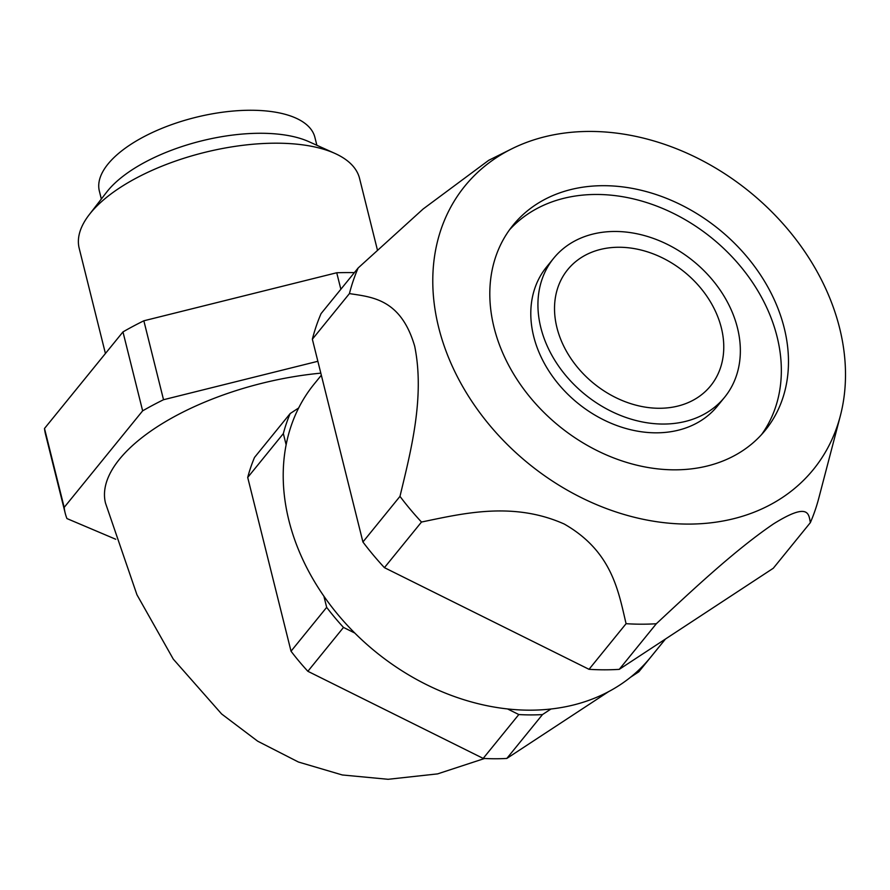 <?xml version="1.0" encoding="UTF-8"?>
<svg xmlns="http://www.w3.org/2000/svg" width="890" height="890" viewBox="0 0 890 890"><rect width="100%" height="100%" fill="white"/><g stroke="black" fill="none" stroke-linecap="round" stroke-linejoin="round"><path stroke-width="1.33" d="M656.319 623.745L619.251 669.358L773.299 568.243L810.356 522.63C808.676 514.22 809.177 501.693 773.633 523.821C734.628 550.298 691.597 590.927 656.319 623.745A261.86 204.233 39.1 0 1 626.082 623.69L589.024 669.313A261.86 204.233 39.1 0 0 619.251 669.358M511.728 148.853A224.603 175.163 39.1 0 0 438.67 327.453A224.603 175.163 39.1 0 0 640.689 518.759A224.603 175.163 39.1 0 0 840.327 415.886A224.603 175.163 39.1 0 0 797.195 241.079A224.603 175.163 39.1 0 0 511.728 148.853L488.677 160.334L423.162 208.972L358.147 267.979A261.86 204.233 39.1 0 0 349.425 293.6L312.357 339.212L362.92 541.988A261.86 204.233 39.1 0 0 384.424 567.653L589.024 669.313M349.425 293.6C372.142 297.115 400.901 298.94 414.695 346.232C425.086 397.519 410.557 452.231 399.977 496.375L362.92 541.988M626.082 623.69C618.417 591.249 612.098 551.422 564.216 524.021C512.896 501.148 462.822 513.497 421.493 522.041L384.424 567.653M761.584 434.543A162.536 126.758 39.1 0 0 751.349 280.695A162.536 126.758 39.1 0 0 596.589 194.465A162.536 126.758 39.1 0 0 509.57 229.754M603.72 185.687A162.536 126.758 39.1 0 0 513.007 225.259A162.536 126.758 39.1 0 0 559.198 426.143A162.536 126.758 39.1 0 0 765.278 430.259A162.536 126.758 39.1 0 0 760.449 274.843A162.536 126.758 39.1 0 0 603.72 185.687M553.647 258.289L546.516 267.056A110.16 85.918 39.1 0 0 577.832 403.214A110.16 85.918 39.1 0 0 717.507 406.007L724.638 397.229A110.16 85.918 39.1 0 0 721.356 291.898A110.16 85.918 39.1 0 0 615.135 231.467A110.16 85.918 39.1 0 0 553.647 258.289A110.16 85.918 39.1 0 0 584.964 394.437A110.16 85.918 39.1 0 0 724.638 397.229M619.073 247.253A92.104 71.834 39.1 0 0 567.664 269.681A92.104 71.834 39.1 0 0 593.841 383.512A92.104 71.834 39.1 0 0 710.62 385.848A92.104 71.834 39.1 0 0 707.884 297.772A92.104 71.834 39.1 0 0 619.073 247.253M399.977 496.375A261.86 204.233 39.1 0 0 421.493 522.041M321.334 375.224L314.137 384.08A216.715 169.011 39.1 0 0 298.662 407.976A216.715 169.011 39.1 0 0 286.135 444.766A216.715 169.011 39.1 0 0 323.882 596.178L326.675 607.347A222.133 173.239 39.1 0 0 343.495 627.428L354.776 633.035A216.715 169.011 39.1 0 0 507.545 708.941L518.814 714.548A222.133 173.239 39.1 0 0 542.477 714.581L550.966 709.007A216.715 169.011 39.1 0 0 650.501 657.41L665.431 639.053M298.662 407.976L290.173 413.55A222.133 173.239 39.1 0 0 283.343 433.597L286.135 444.766M810.356 522.63A261.86 204.233 39.1 0 0 818.822 498.044L840.327 415.886M290.173 413.55L254.529 457.416A222.133 173.239 39.1 0 0 247.709 477.452L291.03 651.213A222.133 173.239 39.1 0 0 307.862 671.294L483.181 758.402A222.133 173.239 39.1 0 0 506.833 758.436L608.526 691.686M665.464 639.031L638.831 671.794L630.543 677.234M542.477 714.581L506.833 758.436M518.814 714.548L483.181 758.402M343.495 627.428L307.862 671.294M320.823 373.155A180.592 78.398 166 0 0 105.498 503.084L136.949 594.765L173.283 659.123L221.621 713.969L257.7 741.203L298.417 762.018L342.305 774.968L388.107 779.295L437.591 773.888L484.594 758.48M326.675 607.347L291.03 651.213M283.343 433.597L247.709 477.452M115.722 539.251L66.95 518.57A222.133 96.42 -14 0 1 65.193 513.13L45.512 434.209A222.133 96.42 -14 0 1 44.5 428.479L122.965 331.914A222.133 96.42 -14 0 1 143.846 320.789L163.526 399.721L317.864 361.284M143.846 320.789L336.732 272.752L340.859 289.261M336.732 272.752A222.133 96.42 -14 0 1 354.376 272.629M65.193 513.13A222.133 96.42 -14 0 1 64.18 507.4L142.645 410.846A222.133 96.42 -14 0 1 163.526 399.721M44.5 428.479L64.18 507.4M122.965 331.914L142.645 410.846M105.421 353.497L79.199 248.321A144.469 62.712 -14 0 1 89.234 214.668A144.469 62.712 -14 0 1 90.424 213.166A144.469 62.712 -14 0 1 205.712 152.145A144.469 62.712 -14 0 1 334.907 153.414A144.469 62.712 -14 0 1 359.56 178.412L377.416 250.001M89.234 214.668L106.678 192.118A118.937 51.631 -14 0 1 107.657 190.883A118.937 51.631 -14 0 1 202.564 140.642A118.937 51.631 -14 0 1 308.919 141.688L334.907 153.414M101.338 199.015L99.357 191.072A111.061 48.216 -14 0 1 195.455 117.424A111.061 48.216 -14 0 1 314.893 137.338L316.873 145.281M323.882 596.178A216.715 169.011 39.1 0 0 354.776 633.035M507.545 708.941A216.715 169.011 39.1 0 0 550.966 709.007M358.147 267.979L321.079 313.591A261.86 204.233 39.1 0 0 312.357 339.212"/></g></svg>
